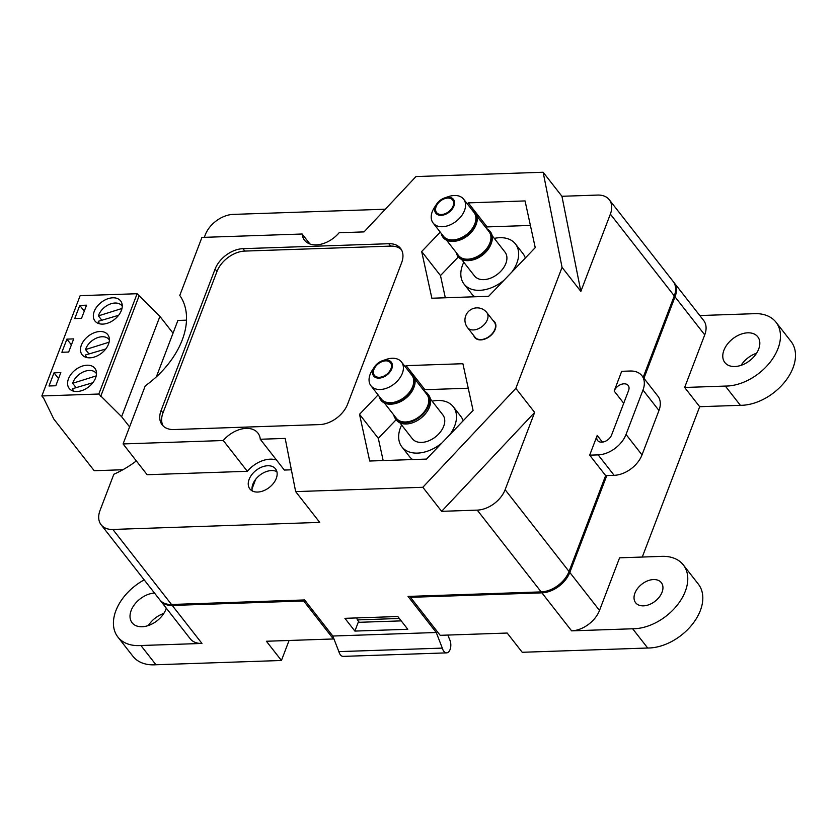 <?xml version="1.0" encoding="UTF-8"?>
<svg xmlns="http://www.w3.org/2000/svg" width="837" height="837" viewBox="0 0 837 837"><rect width="100%" height="100%" fill="white"/><g stroke="black" fill="none" stroke-linecap="round" stroke-linejoin="round"><path stroke-width="1.26" d="M589.677 455.161L597.21 435.428A8.663 5.744 -38 0 0 597.587 440.524A8.663 5.744 -38 0 0 604.889 441.476A8.663 5.744 -38 0 0 611.617 434.947L628.577 390.544A8.663 5.744 -38 0 0 628.189 385.459A8.663 5.744 -38 0 0 620.897 384.497A8.663 5.744 -38 0 0 614.159 391.036L621.692 371.304L630.177 371.021A24.451 16.206 142 0 1 641.906 375.687A24.451 16.206 142 0 1 642.983 390.052L626.034 434.455A24.451 16.206 142 0 1 598.152 454.878L589.677 455.161L605.653 475.604L614.128 475.322A24.451 16.206 142 0 0 642.01 454.899L658.97 410.496A24.451 16.206 142 0 0 657.882 396.131L641.906 375.687M614.159 391.036L623.722 403.267M597.21 435.428L602.431 442.124M414.901 379.14L426.849 394.426A19.356 12.827 142 0 1 419.504 416.46A19.356 12.827 142 0 1 396.351 418.27L384.392 402.984M382.53 360.684L386.338 359.387A19.356 12.827 142 0 1 392.187 358.267A19.356 12.827 142 0 1 401.478 361.961A19.356 12.827 142 0 1 394.122 383.995A19.356 12.827 142 0 1 370.969 385.805A19.356 12.827 142 0 1 372.12 370.498L374.296 367.119A11.205 7.428 -38 0 0 377.487 378.042A11.205 7.428 -38 0 0 391.465 369.525A11.205 7.428 -38 0 0 385.92 360.025A11.205 7.428 -38 0 0 382.53 360.684A11.205 7.428 -38 0 0 374.296 367.119M401.478 361.961L411.814 375.185A19.356 12.827 142 0 1 404.459 397.219A19.356 12.827 142 0 1 381.306 399.029L370.969 385.805M385.606 360.852A10.19 6.748 -38 0 0 375.687 366.376A10.19 6.748 -38 0 0 374.432 375.353A10.19 6.748 -38 0 0 386.621 374.39A10.19 6.748 -38 0 0 390.492 362.798A10.19 6.748 -38 0 0 385.606 360.852M380.751 398.328A19.408 12.858 -38 0 0 404.48 397.24A19.408 12.858 -38 0 0 411.26 374.484M413.865 387.531A19.565 12.963 142 0 1 413.75 387.824A19.565 12.963 142 0 1 393.097 403.968A19.565 12.963 142 0 1 392.794 404.009M380.94 400.212A20.381 13.507 -38 0 0 380.992 400.295A20.381 13.507 -38 0 0 392.469 404.051A20.381 13.507 -38 0 0 413.98 387.228A20.381 13.507 -38 0 0 413.112 375.196A20.381 13.507 -38 0 0 413.049 375.112M409.596 372.35A20.381 13.507 142 0 1 412.997 375.039A20.381 13.507 142 0 1 405.254 398.234A20.381 13.507 142 0 1 380.877 400.138A20.381 13.507 142 0 1 379.088 396.194M393.746 414.953A20.381 13.507 -38 0 0 395.545 418.898A20.381 13.507 -38 0 0 419.912 416.993A20.381 13.507 -38 0 0 427.655 393.798A20.381 13.507 -38 0 0 424.254 391.109M395.545 418.898L396.487 420.101A20.381 13.507 -38 0 0 420.854 418.197A20.381 13.507 -38 0 0 428.596 395.001L427.655 393.798M401.624 425.018A32.612 21.605 -38 0 0 401.886 446.874L409.408 456.5A32.612 21.605 -38 0 0 412.672 459.555M463.164 420.791A32.612 21.605 -38 0 0 460.789 416.334L453.267 406.719A32.612 21.605 -38 0 0 437.625 400.484A32.612 21.605 -38 0 0 432.122 401.174M401.886 446.874A32.612 21.605 -38 0 0 441.821 443.066M449.699 434.842A32.612 21.605 -38 0 0 453.267 406.719M399.887 422.8L412.327 438.714A19.356 12.827 -38 0 0 435.481 436.904A19.356 12.827 -38 0 0 442.836 414.87L430.385 398.956M441.172 215.329A11.205 7.428 -38 0 0 454.407 204.416A11.205 7.428 -38 0 0 444.688 197.898A11.205 7.428 -38 0 0 436.464 204.333A11.205 7.428 -38 0 0 441.172 215.329M441.486 214.513A10.19 6.748 -38 0 0 451.394 208.988A10.19 6.748 -38 0 0 452.65 200.012A10.19 6.748 -38 0 0 440.461 200.974A10.19 6.748 -38 0 0 436.59 212.567A10.19 6.748 -38 0 0 441.486 214.513M444.688 197.898L448.506 196.601A19.356 12.827 142 0 1 463.635 199.175A19.356 12.827 142 0 1 461.25 216.228A19.356 12.827 142 0 1 442.417 226.722A19.356 12.827 142 0 1 433.127 223.019A19.356 12.827 142 0 1 434.288 207.712L436.464 204.333M433.127 223.019L443.474 236.254A19.356 12.827 -38 0 0 452.754 239.947A19.356 12.827 -38 0 0 471.597 229.453A19.356 12.827 -38 0 0 473.972 212.41L463.635 199.175M442.919 235.542A19.408 12.858 -38 0 0 452.744 239.989A19.408 12.858 -38 0 0 472.016 228.94A19.408 12.858 -38 0 0 473.418 211.698M476.023 224.745A19.565 12.963 142 0 1 475.918 225.038A19.565 12.963 142 0 1 455.265 241.182A19.565 12.963 142 0 1 454.951 241.223M443.097 237.436A20.381 13.507 -38 0 0 443.16 237.509A20.381 13.507 -38 0 0 452.932 241.401A20.381 13.507 -38 0 0 454.627 241.265A20.381 13.507 -38 0 0 476.148 224.452A20.381 13.507 -38 0 0 475.27 212.41A20.381 13.507 -38 0 0 475.207 212.336M471.754 209.564A20.381 13.507 142 0 1 475.154 212.263A20.381 13.507 142 0 1 472.643 230.206A20.381 13.507 142 0 1 452.817 241.255A20.381 13.507 142 0 1 443.045 237.363A20.381 13.507 142 0 1 441.245 233.408M446.56 240.198L458.509 255.494A19.356 12.827 -38 0 0 467.799 259.188A19.356 12.827 -38 0 0 486.632 248.694A19.356 12.827 -38 0 0 489.017 231.65L477.069 216.354M457.954 254.783A19.408 12.858 -38 0 0 467.778 259.229A19.408 12.858 -38 0 0 487.05 248.181A19.408 12.858 -38 0 0 488.463 230.939M491.068 243.985A19.565 12.963 142 0 1 490.953 244.278A19.565 12.963 142 0 1 470.3 260.422A19.565 12.963 142 0 1 469.986 260.464M458.142 256.677A20.381 13.507 -38 0 0 458.195 256.75A20.381 13.507 -38 0 0 467.977 260.642A20.381 13.507 -38 0 0 469.672 260.506A20.381 13.507 -38 0 0 491.183 243.693A20.381 13.507 -38 0 0 490.315 231.65A20.381 13.507 -38 0 0 490.252 231.577M486.799 228.804A20.381 13.507 142 0 1 490.189 231.504A20.381 13.507 142 0 1 487.689 249.447A20.381 13.507 142 0 1 467.862 260.495A20.381 13.507 142 0 1 458.08 256.603A20.381 13.507 142 0 1 456.291 252.648M525.322 258.005A32.612 21.605 -38 0 0 522.947 253.548L515.435 243.933A32.612 21.605 -38 0 0 494.29 238.388M463.782 262.243A32.612 21.605 -38 0 0 464.054 284.088L471.566 293.714A32.612 21.605 -38 0 0 474.83 296.769M464.054 284.088A32.612 21.605 -38 0 0 479.695 290.324A32.612 21.605 -38 0 0 503.989 280.28M511.857 272.056A32.612 21.605 -38 0 0 515.435 243.933M461.595 259.439L474.485 275.938A19.356 12.827 -38 0 0 483.776 279.631A19.356 12.827 -38 0 0 502.608 269.137A19.356 12.827 -38 0 0 504.993 252.094L492.104 235.595M467.527 327.612L475.05 337.238A12.231 8.098 -38 0 0 480.919 339.571A12.231 8.098 -38 0 0 492.815 332.938A12.231 8.098 -38 0 0 494.322 322.172L486.799 312.557A12.231 12.231 0 0 0 469.641 310.454A12.231 12.231 0 0 0 467.527 327.612A12.231 8.098 -38 0 0 473.397 329.945A12.231 8.098 -38 0 0 487.343 319.734A12.231 8.098 -38 0 0 486.799 312.557M160.16 600.275A24.451 16.206 -38 0 0 160.526 600.767A24.451 16.206 -38 0 0 172.255 605.444L303.674 600.966L304.051 599.962M410.883 596.331L410.496 597.325L541.916 592.858A24.451 16.206 -38 0 0 569.798 572.435L606.783 475.573M643.935 378.282L675.03 296.853A24.451 16.206 -38 0 0 673.952 282.487A24.451 16.206 -38 0 0 673.565 282.017M675.03 296.853L704.733 334.852L684.645 387.468L725.334 386.077A44.874 29.734 -38 0 0 769.946 362.421A44.874 29.734 -38 0 0 776.004 322.224A44.874 29.734 -38 0 0 752.965 313.729L699.795 315.549M410.496 597.325L440.199 635.325L507.18 633.044L522.225 652.285L647.702 648.016A44.874 29.734 -38 0 0 692.314 624.35A44.874 29.734 -38 0 0 698.361 584.163L683.327 564.923A44.874 29.734 -38 0 0 660.288 556.427L619.589 557.819L599.501 610.435A24.451 16.206 -38 0 1 571.619 630.857L632.657 628.775L647.702 648.016M289.079 640.472L281.431 660.487L155.954 664.756A44.874 29.734 -38 0 1 132.916 656.271L117.881 637.03A44.874 29.734 -38 0 0 140.919 645.515L201.958 643.444A24.451 16.206 -38 0 1 190.229 638.767L160.526 600.767M163.811 613.448A20.894 13.842 -38 0 0 148.316 625.563M303.674 600.966L333.377 638.966L266.396 641.247L281.431 660.487M154.489 593.046A20.894 13.842 -38 0 0 134.485 604.576A20.894 13.842 -38 0 0 132.089 622.749A20.894 13.842 -38 0 0 142.102 626.735A20.894 13.842 -38 0 0 166.312 608.175M144.205 579.884A44.874 29.734 -38 0 0 117.881 637.03M734.855 366.522A20.894 13.842 -38 0 0 755.183 355.191A20.894 13.842 -38 0 0 757.757 336.798A20.894 13.842 -38 0 0 732.773 338.765A20.894 13.842 -38 0 0 724.842 362.526A20.894 13.842 -38 0 0 734.855 366.522M704.733 334.852A24.451 16.206 -38 0 0 703.655 320.487L673.952 282.487M643.465 605.852A16.301 10.808 -38 0 0 659.326 597.022A16.301 10.808 -38 0 0 661.335 582.667A16.301 10.808 -38 0 0 641.833 584.195A16.301 10.808 -38 0 0 635.639 602.745A16.301 10.808 -38 0 0 643.465 605.852M632.657 628.775A44.874 29.734 -38 0 0 677.269 605.109A44.874 29.734 -38 0 0 683.327 564.923M642.272 557.044L699.68 406.709L740.379 405.317A44.874 29.734 -38 0 0 784.991 381.662A44.874 29.734 -38 0 0 791.038 341.465L776.004 322.224M756.564 353.224A20.894 13.842 -38 0 0 741.059 365.34M725.334 386.077L740.379 405.317M684.645 387.468L699.68 406.709M140.919 645.515L155.954 664.756M333.377 638.966L333.66 638.212M255.672 479.319L251.989 488.954M356.792 617.926L357.357 619.903L399.343 618.47M357.357 619.903L359.23 622.299L401.226 620.876M118.603 315.298L98.285 321.293A14.281 9.469 -38 0 0 99.352 323.354A14.281 9.469 -38 0 0 99.802 323.856M122.254 306.311A14.281 9.469 -38 0 0 121.867 305.756A14.281 9.469 -38 0 0 109.333 304.386A14.281 9.469 -38 0 0 98.421 315.873L101.832 320.247M98.421 315.873L121.961 308.487M186.484 320.163L177.894 320.456L156.362 376.828M129.578 426.891L121.616 416.7L98.829 394.028L41.85 395.964L80.153 295.66L137.122 293.724L159.919 316.407L173.029 333.178M41.85 395.964L43.733 398.37L53.788 419.013L94.204 470.718L122.872 469.745M121.616 416.7L159.919 316.407M100.702 396.424L139.005 296.131M98.829 394.028L137.122 293.724M112.817 297.794A16.301 10.808 -38 0 0 96.956 306.635A16.301 10.808 -38 0 0 94.947 320.989A16.301 10.808 -38 0 0 114.449 319.462A16.301 10.808 -38 0 0 120.633 300.912A16.301 10.808 -38 0 0 112.817 297.794M86.556 305.181L79.777 305.411L74.755 318.562L81.534 318.332L86.556 305.181M60.819 372.601L54.028 372.831L49.006 385.983L55.797 385.752L60.819 372.601M73.687 338.891L66.908 339.121L61.875 352.272L68.665 352.042L73.687 338.891M89.894 357.817A16.301 10.808 -38 0 0 105.755 348.977A16.301 10.808 -38 0 0 107.764 334.622A16.301 10.808 -38 0 0 88.272 336.15A16.301 10.808 -38 0 0 82.078 354.7A16.301 10.808 -38 0 0 89.894 357.817M77.025 391.517A16.301 10.808 -38 0 0 92.886 382.676A16.301 10.808 -38 0 0 94.895 368.322A16.301 10.808 -38 0 0 75.393 369.849A16.301 10.808 -38 0 0 69.199 388.41A16.301 10.808 -38 0 0 77.025 391.517M71.396 344.875L66.908 339.121M58.527 378.586L54.028 372.831M84.275 311.165L79.777 305.411M109.375 340.021A14.281 9.469 -38 0 0 108.998 339.466A14.281 9.469 -38 0 0 96.464 338.096A14.281 9.469 -38 0 0 85.541 349.573L88.963 353.946M85.541 349.573L109.092 342.187M105.734 349.008L85.405 355.003A14.281 9.469 -38 0 0 86.483 357.064A14.281 9.469 -38 0 0 86.922 357.566M96.506 373.731A14.281 9.469 -38 0 0 96.119 373.176A14.281 9.469 -38 0 0 83.585 371.806A14.281 9.469 -38 0 0 72.673 383.283L76.094 387.657M72.673 383.283L96.224 375.897M92.865 382.718L72.537 388.703A14.281 9.469 -38 0 0 73.614 390.774A14.281 9.469 -38 0 0 74.054 391.277M674.277 295.89A24.451 16.206 -38 0 0 673.199 281.525L609.284 199.75A24.451 16.206 142 0 1 610.361 214.115L674.277 295.89L643.182 377.32M136.358 460.925A76.669 50.806 142 0 1 113.853 474.234L100.042 510.403A24.451 16.206 -38 0 0 101.12 524.768L159.773 599.805A24.451 16.206 -38 0 0 171.501 604.481L304.616 599.951L332.812 636.026L436.255 632.5L408.048 596.425L541.162 591.895A24.451 16.206 -38 0 0 569.045 571.472L605.653 475.604M147.134 474.715L247.333 471.304L223.28 440.524L123.081 443.934L147.134 474.715M609.284 199.75A24.451 16.206 142 0 0 597.545 195.073L561.941 196.287L543.14 172.244L415.968 176.565L364.043 231.891L339.131 232.738A24.451 16.206 -38 0 1 304.511 240.209A24.451 16.206 -38 0 1 302.136 234.004L201.937 237.415L179.777 295.451A78.155 51.789 -38 0 1 145.24 385.888L123.081 443.934M534.644 412.411L441.633 511.334L477.247 510.12A24.451 16.206 -38 0 0 505.129 489.697L534.644 412.411L515.843 388.368L562.056 267.348L580.857 291.402L610.361 214.115M257.67 492.051A16.301 10.808 -38 0 0 273.532 483.211A16.301 10.808 -38 0 0 275.54 468.856A16.301 10.808 -38 0 0 256.049 470.384A16.301 10.808 -38 0 0 249.855 488.934A16.301 10.808 -38 0 0 257.67 492.051M441.633 511.334L422.842 487.28L295.66 491.612L285.187 438.41L260.276 439.258L284.329 470.049L291.37 469.808M247.333 471.304A24.451 16.206 142 0 1 276.513 460.036M101.12 524.768A24.451 16.206 -38 0 0 112.849 529.444L319.724 522.393L295.66 491.612M407.786 629.278L397.826 616.524L344.917 618.323L354.888 631.077L407.786 629.278M385.323 209.219L233.157 214.398A24.451 16.206 -38 0 0 205.274 234.82L204.312 237.331M302.136 234.004L309.962 244.006M161.091 410.507A24.451 16.206 -38 0 0 162.169 424.872A24.451 16.206 -38 0 0 173.908 429.548L319.734 424.579A24.451 16.206 -38 0 0 347.617 404.156L401.614 262.745A24.451 16.206 -38 0 0 400.536 248.38A24.451 16.206 -38 0 0 388.797 243.713L242.971 248.673A24.451 16.206 -38 0 0 215.088 269.095L161.091 410.507L162.974 412.913A24.451 16.206 -38 0 0 163.194 426.012M473.752 335.574A12.639 8.37 -38 0 0 474.736 337.489A12.639 8.37 -38 0 0 480.794 339.895A12.639 8.37 -38 0 0 493.087 333.042A12.639 8.37 -38 0 0 494.636 321.921A12.639 8.37 -38 0 0 493.024 320.508M260.276 439.258A24.451 16.206 -38 0 0 257.901 433.053A24.451 16.206 -38 0 0 223.28 440.524M515.843 388.368L422.842 487.28M543.14 172.244L562.056 267.348M378.083 394.918L359.523 414.294L369.703 461.02L426.483 459.084L473.083 410.433L462.903 363.718L406.123 365.643L405.15 366.658M440.252 232.131L421.681 251.518L431.861 298.234L488.641 296.298L535.241 247.647L525.061 200.932L468.281 202.868L467.308 203.872M561.941 196.287L580.857 291.402M458.341 256.917L440.482 275.561L445.315 297.773M440.482 275.561L421.681 251.518M530.407 225.435L487.082 226.911L486.109 227.926M487.082 226.911L468.281 202.868M468.239 388.222L424.914 389.697L406.123 365.643M396.173 419.703L378.314 438.347L383.158 460.559M378.314 438.347L359.523 414.294M424.914 389.697L423.951 390.712M252.251 490.932A16.301 10.808 142 0 1 259.805 475.196A16.301 10.808 142 0 1 276.901 471.67M332.812 636.026L338.87 651.625L442.313 648.11A8.108 4.488 88 0 0 446.602 652.87A8.108 4.488 88 0 0 450.526 647.995A8.108 4.488 88 0 0 449.553 639.353L447.889 635.063M338.87 651.625A8.108 4.488 88 0 0 343.17 656.386L446.602 652.87M436.255 632.5L442.313 648.11M354.888 631.077L358.56 621.441M401.383 249.646A24.451 16.206 -38 0 0 390.68 246.109L244.854 251.079A24.451 16.206 -38 0 0 216.971 271.502L162.974 412.913M598.152 454.878L614.128 475.322M626.034 434.455L642.01 454.899M642.983 390.052L658.97 410.496M541.916 592.858L571.619 630.857M172.255 605.444L201.958 643.444M569.798 572.435L599.501 610.435M477.247 510.12L541.162 591.895M505.129 489.697L569.045 571.472M112.849 529.444L171.501 604.481M216.971 271.502L215.088 269.095M244.854 251.079L242.971 248.673M390.68 246.109L388.797 243.713M413.75 387.824L413.98 387.228M393.097 403.968L392.469 404.051M475.918 225.038L476.148 224.452M455.265 241.182L454.627 241.265M490.953 244.278L491.183 243.693M470.3 260.422L469.672 260.506"/></g></svg>
